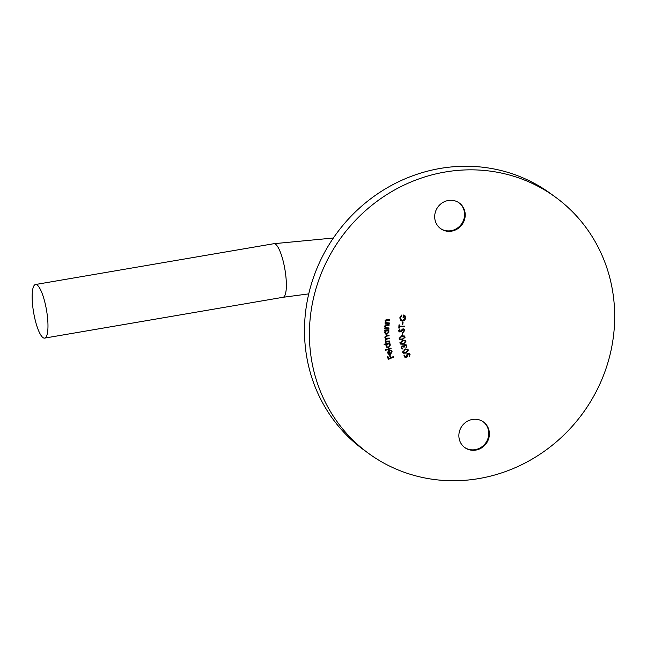 <?xml version="1.0" encoding="UTF-8"?>
<svg xmlns="http://www.w3.org/2000/svg" width="647" height="647" viewBox="0 0 647 647"><rect width="100%" height="100%" fill="white"/><g stroke="black" fill="none" stroke-linecap="round" stroke-linejoin="round"><path stroke-width="0.97" d="M483.163 421.731A15.86 14.938 -53.9 0 1 488.161 437.857A15.86 14.938 -53.9 0 1 475.213 449.649A15.86 14.938 -53.9 0 1 464.489 447.352M458.99 202.778A15.86 14.938 -53.9 0 1 463.988 218.904A15.86 14.938 -53.9 0 1 451.04 230.696A15.86 14.938 -53.9 0 1 440.316 228.399M42.961 337.588A27.182 6.551 80.3 0 1 33.102 309.161A27.182 6.551 80.3 0 1 35.48 284.518A27.182 6.551 80.3 0 1 37.162 285.036A27.182 6.551 80.3 0 1 47.029 313.463A27.182 6.551 80.3 0 1 44.651 338.106A27.182 6.551 80.3 0 1 42.961 337.588M472.439 419.442A15.86 14.938 -53.9 0 1 483.471 421.957A15.86 14.938 -53.9 0 1 488.825 438.116A15.86 14.938 -53.9 0 1 475.828 450.094A15.86 14.938 -53.9 0 1 464.789 447.578A15.86 14.938 -53.9 0 1 459.435 431.42A15.86 14.938 -53.9 0 1 472.439 419.442M448.266 200.489A15.86 14.938 -53.9 0 1 459.305 202.996A15.86 14.938 -53.9 0 1 464.651 219.163A15.86 14.938 -53.9 0 1 451.655 231.141A15.86 14.938 -53.9 0 1 440.615 228.626A15.86 14.938 -53.9 0 1 435.261 212.467A15.86 14.938 -53.9 0 1 448.266 200.489M368.628 453.434L363.711 449.851A158.58 149.392 -53.9 0 1 310.172 288.247A158.58 149.392 -53.9 0 1 440.211 168.438A158.58 149.392 -53.9 0 1 550.557 193.566L555.466 197.149A158.58 149.392 -53.9 0 1 609.005 358.753A158.58 149.392 -53.9 0 1 478.966 478.562A158.58 149.392 -53.9 0 1 368.628 453.434A158.58 149.392 -53.9 0 1 315.089 291.829A158.58 149.392 -53.9 0 1 445.128 172.021A158.58 149.392 -53.9 0 1 555.466 197.149M408.362 350.051L406.195 353.068L403.251 353.222L402.701 352.486L404.852 349.404L407.796 349.299L408.362 350.051L406.874 349.299M405.904 341.559L403.316 344.228L400.614 344.091L399.975 343.08L402.555 340.354L405.265 340.532L405.904 341.559L405.329 341.454M402.782 334.936L402.305 334.992L402.167 332.817L402.636 332.76L402.782 334.936L402.28 334.564M399.434 326.784L399.361 328.078L398.811 328.086L398.981 324.891L399.531 324.891L399.466 326.185L404.61 326.177L404.577 326.767L398.9 326.387M399.895 317.588L401.48 315.089L401.811 315.599L400.453 317.645L401.366 320.168L402.353 320.564L405.289 318.235L403.954 315.744L403.607 317.588L403.057 317.515L403.526 315.024L404.901 315.542L405.823 318.324L404.278 320.718L402.248 321.171L400.994 320.669L399.895 317.588M403.469 315.34L404.545 316.035L403.461 315.388M390.319 353.812L388.426 354.006L389.041 354.451L387.796 353.125L388.087 351.184L389.348 350.245L390.424 353.885L391.589 351.782L390.262 350.059L392.05 351.564L390.553 354.435L388.499 354.176M388.701 343.047L390.424 344.94L388.637 347.665L386.825 347.326L386.033 346.056L386.582 344.155L384.197 344.77L384.092 344.236L389.89 342.748L389.631 343.678M384.69 330.609L384.682 330.067L388.904 329.744L388.912 330.293L388.192 330.342L389.049 332.008L386.857 334.37L385.483 333.998L384.609 332.323L385.466 330.552L384.69 330.609M389.235 323.492L385.022 323.217L385.086 322.659L385.847 322.707L385.175 321.033L387.513 319.586L389.68 319.731L389.615 320.281L386.631 320.152L385.661 321.179L386.623 322.683L389.3 322.934L389.235 323.492L385.07 322.813M385.628 322.044L386.623 322.683M388.928 328.474L384.714 328.482L384.739 327.932L385.499 327.924L384.722 326.314L386.963 324.729L389.13 324.721L389.098 325.271L386.113 325.344L385.216 326.428L386.267 327.851L388.96 327.924L388.928 328.474L384.739 328.037M385.175 327.172L386.267 327.851M385.248 338.219L386.041 338.745L384.86 337.338L386.728 335.55L389.033 335.17L389.098 335.728L386.793 336.117L385.402 337.362L385.895 338.227L389.34 338.098L389.405 338.648L387.238 339.004L385.701 340.273L386.202 341.131L389.648 341.001L389.704 341.551L385.491 342.247L385.426 341.705L386.162 341.584L385.167 340.257L386.041 338.745L385.523 338.478M391.087 348.612L385.377 350.375L385.248 349.849L390.95 348.086L391.087 348.612L390.529 348.215M393.764 357.047L388.37 359.36L387.383 356.667L387.917 356.44L388.71 358.6L390.392 357.872L389.599 355.713L390.133 355.486L390.925 357.645L393.57 356.513L393.764 357.047L393.23 356.659M402.822 324.357L402.345 324.325L402.604 322.149L403.081 322.182L402.822 324.357L402.377 324.042M404.65 330.382L403.477 332.218L403.17 331.749L404.1 330.48L403.105 329.477L400.889 331.741L399.175 331.887L398.657 330.803L399.563 329.218L399.927 329.663L399.248 330.771L399.983 331.515L403.089 328.854L404.019 329.121L404.65 330.382L404.035 330.107M402.491 329.032L403.696 329.647L401.933 329.266M398.706 330.382L399.983 331.515M405.151 337.2L402.41 339.691L399.814 339.44L399.167 338.324L401.908 335.769L404.488 336.06L405.151 337.2L404.553 336.974M401.722 347.787L403.073 349.081L401.747 348.798L401.189 347.981L402.135 345.894L403.469 346.202L404.618 344.673L406.259 344.891L406.947 345.902L405.871 348.28L406.413 346.088L404.828 345.199L404.1 347.237L402.305 346.468L401.722 347.787M401.965 345.967L403.049 346.574L401.779 346.088M409.608 354.435L407.675 353.925L407.06 355.753L407.853 356.707L405.054 357.597L404.011 355.373L404.504 355.114L405.37 356.942L406.898 356.44L406.518 355.89L407.448 353.383L409.486 353.44L410.109 354.208L409.462 356.513L409.608 354.435L408.621 353.521M389.017 319.691L389.615 320.281M389.001 319.836L386.016 319.699M386.073 319.747L386.631 320.152M385.208 320.847L385.661 321.179M385.046 320.734L386.008 322.23M388.491 324.721L389.098 325.271M388.483 324.826L385.499 324.891M385.58 324.956L386.113 325.344M384.747 326.088L385.216 326.428M384.601 325.983L385.652 327.398M388.297 329.792L388.912 330.293M388.297 329.841L387.577 329.897L388.192 330.342M387.577 329.897L388.435 331.555M388.507 331.604L389.049 332.008M386.801 333.82L386.243 333.925L386.857 334.37M386.243 333.925L385.183 333.739M384.682 330.116L385.466 330.552M386.21 329.962L386.825 330.415L385.135 332.243L385.758 333.496L386.866 333.82L388.556 331.984L387.302 330.253L385.2 330.35M384.609 332.315L385.758 333.496M384.642 331.879L385.135 332.243M387.909 330.698L386.825 330.415M385.426 341.705L389.09 341.098L389.704 341.551M386.227 335.656L388.483 335.283L389.098 335.728M384.86 336.974L385.402 337.362M384.852 337.216L385.895 338.227M385.968 338.688L388.79 338.195L389.405 338.648M385.175 339.885L385.701 340.273M385.159 340.12L386.202 341.131M389.421 342.87L389.995 343.282M388.661 343.015L390.424 344.94M388.192 347.164L388.637 347.665M388.022 347.213L386.542 347.083M386.016 343.743L386.582 344.155M387.383 343.387L387.917 343.775L386.542 345.878L387.149 346.865L388.548 347.115L389.923 345.013L387.86 343.266M385.984 345.66L387.149 346.865M386.777 343.549L386.308 343.953M385.992 345.474L386.542 345.878M389.284 343.994L387.917 343.775M390.974 350.892L390.206 350.35M390.974 350.253L392.05 351.564M391.435 351.119L391.54 351.636M388.362 353.375L387.674 352.486L390.553 354.435M388.92 350.431L390.424 353.885M389.955 353.998L389.065 350.981L388.289 352.938M388.604 350.642L389.065 350.981M388.208 353.278L388.976 353.828M390.845 357.589L390.359 357.791M388.621 358.535L388.143 358.745M387.529 356.602L388.71 358.6M389.745 355.656L390.925 357.645M401.31 315.226L401.811 315.599M399.959 317.289L400.453 317.645M399.83 318.138L401.366 320.168M403.113 317.232L403.607 317.588M404.577 315.34L405.281 317.167M405.329 317.96L405.823 318.324M403.744 320.33L404.278 320.718M403.663 320.265L401.633 320.726L402.248 321.171M401.633 320.726L400.695 320.419M398.827 327.689L399.361 328.078M398.932 325.797L399.466 326.185M403.971 326.177L404.577 326.767M403.971 326.323L398.9 326.331M402.046 329.355L402.547 329.719M400.396 331.377L400.889 331.741M400.275 331.296L399.401 331.668L400.016 332.113M399.401 331.668L398.908 331.612M399.45 329.315L399.927 329.663M398.633 330.326L399.369 331.07M403.688 328.935L404.035 329.93M401.941 339.214L402.41 339.691M401.795 339.246L399.539 339.182M404.149 335.866L404.537 336.747M402.863 335.793L404.173 336.513L401.375 335.858L401.989 336.311L399.709 338.203L400.186 338.979L402.353 339.141L404.634 337.273L403.477 336.246L401.989 336.311M399.159 338.001L400.186 338.979M399.175 337.815L399.709 338.203M402.725 343.8L403.316 344.228M402.353 343.864L400.323 343.832M404.925 340.338L405.289 341.115M399.951 342.522L400.962 343.63L403.218 343.686L405.394 341.673L404.326 340.524L402.062 340.435M399.935 342.643L400.962 343.63M402.119 340.476L402.677 340.88L400.509 342.926M403.55 340.273L404.165 340.718L402.677 340.88M404.933 340.977L404.165 340.718M402.41 348.466L403.073 349.081M402.458 348.636L401.472 348.539M405.936 344.705L406.947 345.902M406.332 345.458L406.421 346.137M405.928 345.361L404.61 344.681M404.31 344.819L404.828 345.199M403.38 346.129L404.1 347.237M405.677 352.696L406.195 353.068M404.553 352.987L402.976 352.963M407.464 349.105L407.747 349.606M407.254 349.792L405.79 349.073M402.596 351.806L403.591 352.752L403.202 352.243L406.017 352.558L407.869 350.245L406.502 349.509L405.046 349.906L403.202 352.243L402.596 351.798M404.553 349.542L405.046 349.906M405.895 349.065L406.502 349.509M404.181 355.284L405.37 356.942M409.171 353.254L410.109 354.208M409.494 353.763L409.672 354.588M408.993 353.982L407.06 353.472M407.165 353.553L407.675 353.925M406.332 355.001L407.06 355.753M406.445 355.308L407.853 356.707M405.281 356.877L404.796 357.039M333.375 238.015L273.867 243.701A27.182 6.551 80.3 0 1 275.557 244.218A27.182 6.551 80.3 0 1 285.82 275.865A27.182 6.551 80.3 0 1 283.046 297.288L44.651 338.106M386.995 319.699L387.602 320.152M386.477 324.826L387.092 325.279M386.178 335.672L386.793 336.117M386.631 338.551L387.238 339.004M401.18 330.439L401.65 330.779M273.867 243.701L35.48 284.518M399.539 331.393L398.924 330.949M308.748 293.875L283.046 297.288"/></g></svg>
